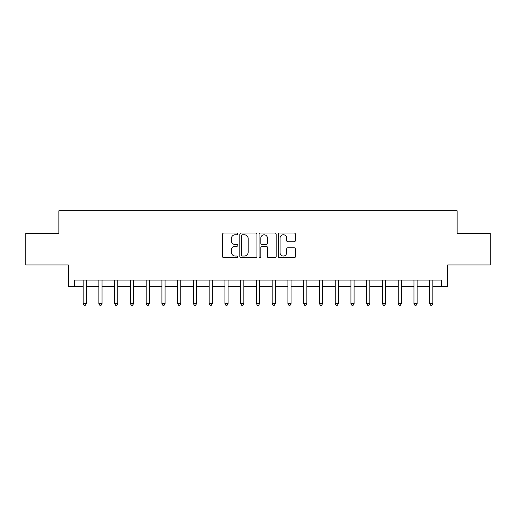 <?xml version="1.0" encoding="UTF-8"?>
<svg xmlns="http://www.w3.org/2000/svg" width="516" height="516" viewBox="0 0 516 516"><rect width="100%" height="100%" fill="white"/><g stroke="black" fill="none" stroke-linecap="round" stroke-linejoin="round"><path stroke-width="0.77" d="M237.837 233.896A0.864 0.864 0 0 0 236.973 233.026L223.828 233.026A1.238 1.238 0 0 0 222.59 234.264L222.59 256.529A1.238 1.238 0 0 0 223.828 257.768L236.973 257.768A0.864 0.864 0 0 0 237.837 256.904A0.864 0.864 0 0 0 236.973 256.033L235.27 256.033A3.96 3.96 0 0 1 231.31 252.079L231.31 250.221A3.96 3.96 0 0 1 235.27 246.261L236.973 246.261A0.864 0.864 0 0 0 237.837 245.397A0.864 0.864 0 0 0 236.973 244.532L235.27 244.532A3.96 3.96 0 0 1 231.31 240.572L231.31 238.715A3.96 3.96 0 0 1 235.27 234.761L236.973 234.761A0.864 0.864 0 0 0 237.837 233.896M294.152 241.746A1.238 1.238 0 0 0 295.391 240.514L295.391 234.264A1.238 1.238 0 0 0 294.152 233.026L279.556 233.026A1.238 1.238 0 0 0 278.317 234.264L278.317 256.529A1.238 1.238 0 0 0 279.556 257.768L294.152 257.768A1.238 1.238 0 0 0 295.391 256.529L295.391 248.983A1.238 1.238 0 0 0 294.152 247.751L287.902 247.751A1.238 1.238 0 0 0 286.67 248.983L286.67 252.724A3.309 3.309 0 0 1 283.361 256.033A3.309 3.309 0 0 1 280.053 252.724L280.053 238.07A3.309 3.309 0 0 1 283.361 234.761A3.309 3.309 0 0 1 286.67 238.07L286.67 240.514A1.238 1.238 0 0 0 287.902 241.746L294.152 241.746M74.633 286.354L74.633 280.053L441.367 280.053L441.367 286.354L447.669 286.354L447.669 264.934L490.2 264.934L490.2 233.425L457.118 233.425L457.118 210.741L58.882 210.741L58.882 233.425L25.8 233.425L25.8 264.934L68.331 264.934L68.331 286.354L83.141 286.354M256.916 234.264A1.238 1.238 0 0 0 255.678 233.026L241.082 233.026A1.238 1.238 0 0 0 239.85 234.264L239.85 256.529A1.238 1.238 0 0 0 241.082 257.768L255.678 257.768A1.238 1.238 0 0 0 256.916 256.529L256.916 234.264M260.322 233.026L274.918 233.026A1.238 1.238 0 0 1 276.15 234.264L276.15 256.529A1.238 1.238 0 0 1 274.918 257.768L268.668 257.768A1.238 1.238 0 0 1 267.43 256.529L267.43 247.499A1.238 1.238 0 0 0 266.198 246.261L262.051 246.261A1.238 1.238 0 0 0 260.812 247.499L260.812 256.904A0.864 0.864 0 0 1 259.948 257.768A0.864 0.864 0 0 1 259.084 256.904L259.084 234.264A1.238 1.238 0 0 1 260.322 233.026M86.295 286.354L98.891 286.354M102.045 286.354L114.649 286.354M117.796 286.354L130.4 286.354M133.554 286.354L146.151 286.354M149.305 286.354L161.908 286.354M165.055 286.354L177.659 286.354M180.813 286.354L193.41 286.354M196.564 286.354L209.167 286.354M212.315 286.354L224.918 286.354M228.072 286.354L240.669 286.354M243.823 286.354L256.426 286.354M259.574 286.354L272.177 286.354M275.331 286.354L287.928 286.354M291.082 286.354L303.685 286.354M306.833 286.354L319.436 286.354M322.59 286.354L335.187 286.354M338.341 286.354L350.945 286.354M354.092 286.354L366.695 286.354M369.849 286.354L382.446 286.354M385.6 286.354L398.204 286.354M401.351 286.354L413.955 286.354M417.109 286.354L429.705 286.354M432.86 286.354L441.367 286.354M242.443 234.761A0.864 0.864 0 0 0 241.578 235.625L241.578 255.168A0.864 0.864 0 0 0 242.443 256.033L244.236 256.033A3.96 3.96 0 0 0 248.196 252.079L248.196 238.715A3.96 3.96 0 0 0 244.236 234.761L242.443 234.761M267.43 238.128A3.309 3.309 0 0 0 264.121 234.819A3.309 3.309 0 0 0 260.812 238.128L260.812 243.294A1.238 1.238 0 0 0 262.051 244.532L266.198 244.532A1.238 1.238 0 0 0 267.43 243.294L267.43 238.128M86.449 280.053L86.385 280.214A1.258 1.258 0 0 0 86.295 280.685L86.295 303.621L83.141 303.621L83.141 280.685A1.258 1.258 0 0 0 83.05 280.214L82.986 280.053M86.295 303.621L85.346 305.259L84.089 305.259L83.141 303.621M102.2 280.053L102.136 280.214A1.258 1.258 86.5 0 0 102.045 280.685L102.045 303.621L98.891 303.621L98.891 280.685A1.258 1.258 86.5 0 0 98.801 280.214L98.737 280.053M102.045 303.621L101.097 305.259L99.84 305.259L98.891 303.621M117.951 280.053L117.887 280.214A1.258 1.258 86.5 0 0 117.796 280.685L117.796 303.621L114.649 303.621L114.649 280.685A1.258 1.258 86.5 0 0 114.558 280.214L114.494 280.053M117.796 303.621L116.855 305.259L115.59 305.259L114.649 303.621M133.709 280.053L133.644 280.214A1.258 1.258 86.5 0 0 133.554 280.685L133.554 303.621L130.4 303.621L130.4 280.685A1.258 1.258 86.5 0 0 130.309 280.214L130.245 280.053M133.554 303.621L132.606 305.259L131.348 305.259L130.4 303.621M149.459 280.053L149.395 280.214A1.258 1.258 86.5 0 0 149.305 280.685L149.305 303.621L146.151 303.621L146.151 280.685A1.258 1.258 86.5 0 0 146.06 280.214L145.996 280.053M149.305 303.621L148.356 305.259L147.099 305.259L146.151 303.621M165.21 280.053L165.146 280.214A1.258 1.258 86.5 0 0 165.055 280.685L165.055 303.621L161.908 303.621L161.908 280.685A1.258 1.258 86.5 0 0 161.818 280.214L161.753 280.053M165.055 303.621L164.114 305.259L162.85 305.259L161.908 303.621M180.968 280.053L180.903 280.214A1.258 1.258 86.5 0 0 180.813 280.685L180.813 303.621L177.659 303.621L177.659 280.685A1.258 1.258 86.5 0 0 177.569 280.214L177.504 280.053M180.813 303.621L179.865 305.259L178.607 305.259L177.659 303.621M196.719 280.053L196.654 280.214A1.258 1.258 86.5 0 0 196.564 280.685L196.564 303.621L193.41 303.621L193.41 280.685A1.258 1.258 86.5 0 0 193.319 280.214L193.255 280.053M196.564 303.621L195.616 305.259L194.358 305.259L193.41 303.621M212.469 280.053L212.405 280.214A1.258 1.258 86.5 0 0 212.315 280.685L212.315 303.621L209.167 303.621L209.167 280.685A1.258 1.258 86.5 0 0 209.077 280.214L209.012 280.053M212.315 303.621L211.373 305.259L210.109 305.259L209.167 303.621M228.227 280.053L228.162 280.214A1.258 1.258 86.5 0 0 228.072 280.685L228.072 303.621L224.918 303.621L224.918 280.685A1.258 1.258 86.5 0 0 224.828 280.214L224.763 280.053M228.072 303.621L227.124 305.259L225.866 305.259L224.918 303.621M243.978 280.053L243.913 280.214A1.258 1.258 86.5 0 0 243.823 280.685L243.823 303.621L240.669 303.621L240.669 280.685A1.258 1.258 86.5 0 0 240.579 280.214L240.514 280.053M243.823 303.621L242.875 305.259L241.617 305.259L240.669 303.621M259.729 280.053L259.664 280.214A1.258 1.258 86.5 0 0 259.574 280.685L259.574 303.621L256.426 303.621L256.426 280.685A1.258 1.258 86.5 0 0 256.336 280.214L256.271 280.053M259.574 303.621L258.632 305.259L257.368 305.259L256.426 303.621M275.486 280.053L275.421 280.214A1.258 1.258 86.5 0 0 275.331 280.685L275.331 303.621L272.177 303.621L272.177 280.685A1.258 1.258 86.5 0 0 272.087 280.214L272.022 280.053M275.331 303.621L274.383 305.259L273.125 305.259L272.177 303.621M291.237 280.053L291.172 280.214A1.258 1.258 86.5 0 0 291.082 280.685L291.082 303.621L287.928 303.621L287.928 280.685A1.258 1.258 86.5 0 0 287.838 280.214L287.773 280.053M291.082 303.621L290.134 305.259L288.876 305.259L287.928 303.621M306.988 280.053L306.923 280.214A1.258 1.258 86.5 0 0 306.833 280.685L306.833 303.621L303.685 303.621L303.685 280.685A1.258 1.258 86.5 0 0 303.595 280.214L303.531 280.053M306.833 303.621L305.891 305.259L304.627 305.259L303.685 303.621M322.745 280.053L322.681 280.214A1.258 1.258 86.5 0 0 322.59 280.685L322.59 303.621L319.436 303.621L319.436 280.685A1.258 1.258 86.5 0 0 319.346 280.214L319.281 280.053M322.59 303.621L321.642 305.259L320.384 305.259L319.436 303.621M338.496 280.053L338.432 280.214A1.258 1.258 86.5 0 0 338.341 280.685L338.341 303.621L335.187 303.621L335.187 280.685A1.258 1.258 86.5 0 0 335.097 280.214L335.032 280.053M338.341 303.621L337.393 305.259L336.135 305.259L335.187 303.621M354.247 280.053L354.182 280.214A1.258 1.258 86.5 0 0 354.092 280.685L354.092 303.621L350.945 303.621L350.945 280.685A1.258 1.258 86.5 0 0 350.854 280.214L350.79 280.053M354.092 303.621L353.15 305.259L351.886 305.259L350.945 303.621M370.004 280.053L369.94 280.214A1.258 1.258 86.5 0 0 369.849 280.685L369.849 303.621L366.695 303.621L366.695 280.685A1.258 1.258 86.5 0 0 366.605 280.214L366.541 280.053M369.849 303.621L368.901 305.259L367.644 305.259L366.695 303.621M385.755 280.053L385.691 280.214A1.258 1.258 86.5 0 0 385.6 280.685L385.6 303.621L382.446 303.621L382.446 280.685A1.258 1.258 86.5 0 0 382.356 280.214L382.292 280.053M385.6 303.621L384.652 305.259L383.394 305.259L382.446 303.621M401.506 280.053L401.442 280.214A1.258 1.258 86.5 0 0 401.351 280.685L401.351 303.621L398.204 303.621L398.204 280.685A1.258 1.258 86.5 0 0 398.113 280.214L398.049 280.053M401.351 303.621L400.41 305.259L399.145 305.259L398.204 303.621M417.263 280.053L417.199 280.214A1.258 1.258 86.5 0 0 417.109 280.685L417.109 303.621L413.955 303.621L413.955 280.685A1.258 1.258 86.5 0 0 413.864 280.214L413.8 280.053M417.109 303.621L416.16 305.259L414.903 305.259L413.955 303.621M433.014 280.053L432.95 280.214A1.258 1.258 86.5 0 0 432.86 280.685L432.86 303.621L429.705 303.621L429.705 280.685A1.258 1.258 86.5 0 0 429.615 280.214L429.551 280.053M432.86 303.621L431.911 305.259L430.654 305.259L429.705 303.621"/></g></svg>
